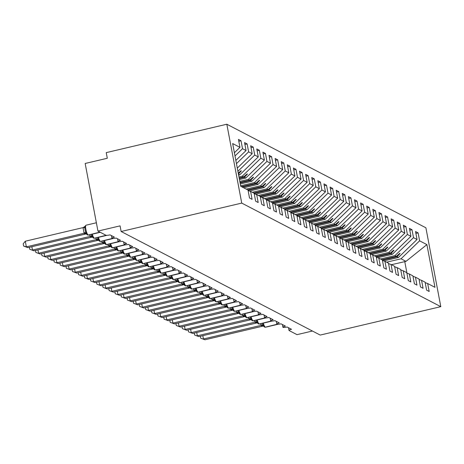 <?xml version="1.0" encoding="UTF-8"?>
<svg xmlns="http://www.w3.org/2000/svg" width="464" height="464" viewBox="0 0 464 464"><rect width="100%" height="100%" fill="white"/><g stroke="black" fill="none" stroke-linecap="round" stroke-linejoin="round"><path stroke-width="0.7" d="M226.826 124.224L106.233 152.633L107.3 158.265L85.167 163.479L97.945 231.084L120.072 225.869L121.133 231.501L320.206 335.072L440.8 306.663L425.9 227.795L226.826 124.224L241.732 203.093L440.8 306.663M312.423 331.023L297.012 334.654L289.136 330.554A3.503 0.655 -10.7 0 1 289.014 330.42A3.503 0.655 -10.7 0 1 291.537 329.295L287.141 327.01A3.503 0.655 169.3 0 1 282.976 327.34A3.503 0.655 -10.7 0 1 282.907 327.242A3.503 0.655 -10.7 0 1 285.435 326.117L281.039 323.831A3.503 0.655 169.3 0 1 276.869 324.168A3.503 0.655 -10.7 0 1 276.799 324.069A3.503 0.655 -10.7 0 1 279.328 322.938L274.932 320.653A3.503 0.655 169.3 0 1 270.761 320.989A3.503 0.655 -10.7 0 1 270.698 320.891A3.503 0.655 -10.7 0 1 273.221 319.766L268.824 317.475A3.503 0.655 169.3 0 1 264.654 317.811A3.503 0.655 -10.7 0 1 264.59 317.712A3.503 0.655 -10.7 0 1 267.113 316.587L262.717 314.302A3.503 0.655 169.3 0 1 258.552 314.633A3.503 0.655 -10.7 0 1 258.483 314.534A3.503 0.655 -10.7 0 1 261.006 313.409L256.609 311.124A3.503 0.655 169.3 0 1 252.445 311.46A3.503 0.655 -10.7 0 1 252.375 311.361A3.503 0.655 -10.7 0 1 254.898 310.23L250.502 307.945A3.503 0.655 169.3 0 1 246.338 308.282A3.503 0.655 -10.7 0 1 246.268 308.183A3.503 0.655 -10.7 0 1 248.797 307.058L244.4 304.767A3.503 0.655 169.3 0 1 240.23 305.103A3.503 0.655 -10.7 0 1 240.161 305.005A3.503 0.655 -10.7 0 1 242.689 303.879L238.293 301.588A3.503 0.655 169.3 0 1 234.123 301.925A3.503 0.655 -10.7 0 1 234.059 301.826A3.503 0.655 -10.7 0 1 236.582 300.701L232.186 298.416A3.503 0.655 169.3 0 1 228.015 298.752A3.503 0.655 -10.7 0 1 227.952 298.654A3.503 0.655 -10.7 0 1 230.475 297.523L226.078 295.237A3.503 0.655 169.3 0 1 221.914 295.574A3.503 0.655 -10.7 0 1 221.844 295.475A3.503 0.655 -10.7 0 1 224.367 294.35L219.971 292.059A3.503 0.655 169.3 0 1 215.806 292.395A3.503 0.655 -10.7 0 1 215.737 292.297A3.503 0.655 -10.7 0 1 218.26 291.172L213.863 288.881A3.503 0.655 169.3 0 1 209.699 289.217A3.503 0.655 -10.7 0 1 209.629 289.118A3.503 0.655 -10.7 0 1 212.158 287.993L207.762 285.708A3.503 0.655 169.3 0 1 203.592 286.044A3.503 0.655 -10.7 0 1 203.522 285.946A3.503 0.655 -10.7 0 1 206.051 284.815L201.654 282.53A3.503 0.655 169.3 0 1 197.484 282.866A3.503 0.655 -10.7 0 1 197.42 282.767A3.503 0.655 -10.7 0 1 199.943 281.642L195.547 279.351A3.503 0.655 169.3 0 1 191.377 279.688A3.503 0.655 -10.7 0 1 191.313 279.589A3.503 0.655 -10.7 0 1 193.836 278.464L189.44 276.173A3.503 0.655 169.3 0 1 185.275 276.509A3.503 0.655 -10.7 0 1 185.206 276.411A3.503 0.655 -10.7 0 1 187.729 275.285L183.332 273A3.503 0.655 169.3 0 1 179.168 273.331A3.503 0.655 -10.7 0 1 179.098 273.238A3.503 0.655 -10.7 0 1 181.621 272.107L177.225 269.822A3.503 0.655 169.3 0 1 173.06 270.158A3.503 0.655 -10.7 0 1 172.991 270.06A3.503 0.655 -10.7 0 1 175.52 268.934L171.123 266.643A3.503 0.655 169.3 0 1 166.953 266.98A3.503 0.655 -10.7 0 1 166.883 266.881A3.503 0.655 -10.7 0 1 169.412 265.756L165.016 263.465A3.503 0.655 169.3 0 1 160.846 263.801A3.503 0.655 -10.7 0 1 160.782 263.703A3.503 0.655 -10.7 0 1 163.305 262.578L158.908 260.292A3.503 0.655 169.3 0 1 154.738 260.623A3.503 0.655 -10.7 0 1 154.674 260.53A3.503 0.655 -10.7 0 1 157.197 259.399L152.801 257.114A3.503 0.655 169.3 0 1 148.637 257.45A3.503 0.655 -10.7 0 1 148.567 257.352A3.503 0.655 -10.7 0 1 151.09 256.221L146.694 253.936A3.503 0.655 169.3 0 1 142.529 254.272A3.503 0.655 -10.7 0 1 142.46 254.173A3.503 0.655 -10.7 0 1 144.983 253.048L140.586 250.757A3.503 0.655 169.3 0 1 136.422 251.094A3.503 0.655 -10.7 0 1 136.352 250.995A3.503 0.655 -10.7 0 1 138.881 249.87L134.479 247.585A3.503 0.655 169.3 0 1 130.314 247.915A3.503 0.655 -10.7 0 1 130.245 247.817A3.503 0.655 -10.7 0 1 132.774 246.691L128.377 244.406A3.503 0.655 169.3 0 1 124.207 244.743A3.503 0.655 -10.7 0 1 124.143 244.644A3.503 0.655 -10.7 0 1 126.666 243.513L122.27 241.228A3.503 0.655 169.3 0 1 118.1 241.564A3.503 0.655 -10.7 0 1 118.036 241.466A3.503 0.655 -10.7 0 1 120.559 240.34L116.162 238.049A3.503 0.655 169.3 0 1 111.998 238.386A3.503 0.655 -10.7 0 1 111.928 238.287A3.503 0.655 -10.7 0 1 114.451 237.162L110.055 234.877A3.503 0.655 169.3 0 1 105.821 235.178L97.945 231.084M238.803 141.271L241.019 140.749L242.515 148.695L235.004 155.962M241.019 140.749L238.455 139.415L239.952 147.361L232.661 143.567L240.729 186.267L248.02 190.06L249.522 198.006L252.085 199.34L250.589 191.394L254.127 193.239L255.629 201.179L258.193 202.513L256.691 194.573L260.234 196.417L261.737 204.357L264.3 205.691L262.798 197.751L266.342 199.59L267.844 207.536L270.408 208.87L268.905 200.924L272.449 202.768L273.951 210.714L276.515 212.048L275.013 204.102L278.557 205.946L280.053 213.887L282.622 215.221L281.12 207.28L284.658 209.125L286.16 217.065L288.724 218.399L287.228 210.459L290.766 212.297L292.268 220.243L294.831 221.577L293.329 213.631L296.873 215.476L298.375 223.422L300.939 224.756L299.437 216.81L302.98 218.654L304.483 226.594L307.046 227.928L305.544 219.988L309.088 221.833L310.59 229.773L313.154 231.107L311.651 223.167L315.195 225.005L316.692 232.951L319.261 234.285L317.759 226.339L321.297 228.184L322.799 236.13L325.363 237.464L323.866 229.518L327.404 231.362L328.906 239.302L331.47 240.636L329.968 232.696L333.512 234.54L335.014 242.481L337.577 243.815L336.075 235.874L339.619 237.713L341.121 245.659L343.685 246.993L342.183 239.047L345.726 240.891L347.229 248.837L349.792 250.171L348.29 242.225L351.834 244.07L353.33 252.01L355.9 253.35L354.397 245.404L357.935 247.248L359.438 255.188L362.001 256.522L360.505 248.582L364.043 250.421L365.545 258.367L368.109 259.701L366.612 251.761L370.15 253.599L371.652 261.545L374.216 262.879L372.714 254.933L376.258 256.778L377.76 264.718L380.323 266.058L378.821 258.112L382.365 259.956L383.867 267.896L386.431 269.23L384.929 261.29L388.472 263.129L389.969 271.075L392.538 272.409L391.036 264.468L394.574 266.307L396.076 274.253L398.64 275.587L397.143 267.641L400.681 269.485L402.184 277.431L404.747 278.765L403.251 270.819L406.789 272.664L408.291 280.604L410.855 281.938L409.352 273.998L412.896 275.842L414.398 283.782L416.962 285.116L415.46 277.176L419.004 279.015L420.506 286.961L423.069 288.295L421.567 280.349L425.111 282.193L426.607 290.139L429.177 291.473L427.675 283.527L434.965 287.32L426.897 244.621L419.607 240.828L401.041 258.79L405.988 261.365L426.897 244.621M248.112 190.547L250.589 191.394M244.911 144.449L247.126 143.927L248.623 151.867L236.454 163.647M254.22 193.72L256.691 194.573M251.018 147.627L253.228 147.105L254.73 155.046L237.91 171.326M260.327 196.898L262.798 197.751M238.972 176.97L242.278 176.187L243.67 176.917L239.163 177.979M257.126 150.8L259.335 150.278L260.838 158.224L242.278 176.187M266.435 200.077L268.905 200.924M239.807 181.383L248.379 179.365L249.777 180.09L239.998 182.398M263.227 153.978L265.443 153.456L266.945 161.402L248.379 179.365M272.542 203.255L275.013 204.102M240.642 185.803L254.487 182.543L255.884 183.268L241.489 186.661M269.335 157.157L271.55 156.635L273.052 164.581L254.487 182.543M278.644 206.428L281.12 207.28M246.198 189.109L260.594 185.722L261.992 186.447L247.596 189.84M275.442 160.335L277.658 159.813L279.16 167.753L260.594 185.722M284.751 209.606L287.228 210.459M252.306 192.287L266.701 188.9L268.099 189.625L253.704 193.012M281.549 163.508L283.765 162.992L285.261 170.932L266.701 188.9M290.858 212.785L293.329 213.631M258.413 195.466L272.809 192.073L274.201 192.804L259.805 196.191M287.657 166.686L289.867 166.164L291.369 174.11L272.809 192.073M296.966 215.963L299.437 216.81M264.521 198.644L278.916 195.251L280.308 195.976L265.913 199.369M293.764 169.865L295.974 169.343L297.476 177.289L278.916 195.251M303.073 219.141L305.544 219.988M270.622 201.823L285.018 198.43L286.416 199.155L272.02 202.548M299.866 173.043L302.081 172.521L303.584 180.461L285.018 198.43M309.181 222.314L311.651 223.167M276.73 204.995L291.125 201.608L292.523 202.333L278.127 205.726M305.973 176.216L308.189 175.699L309.691 183.64L291.125 201.608M315.282 225.492L317.759 226.339M282.837 208.174L297.233 204.781L298.63 205.511L284.235 208.899M312.081 179.394L314.296 178.872L315.798 186.818L297.233 204.781M321.39 228.671L323.866 229.518M288.944 211.352L303.34 207.959L304.738 208.684L290.342 212.077M318.188 182.572L320.404 182.05L321.9 189.996L303.34 207.959M327.497 231.849L329.968 232.696M295.052 214.53L309.447 211.137L310.845 211.862L296.444 215.255M324.295 185.751L326.505 185.229L328.007 193.169L309.447 211.137M333.604 235.022L336.075 235.874M301.159 217.703L315.555 214.316L316.947 215.041L302.551 218.434M330.403 188.929L332.613 188.407L334.115 196.347L315.555 214.316M339.712 238.2L342.183 239.047M307.261 220.881L321.656 217.488L323.054 218.219L308.659 221.606M336.504 192.102L338.72 191.58L340.222 199.526L321.656 217.488M345.819 241.379L348.29 242.225M313.368 224.06L327.764 220.667L329.162 221.392L314.766 224.785M342.612 195.28L344.827 194.758L346.33 202.704L327.764 220.667M351.921 244.557L354.397 245.404M319.476 227.238L333.871 223.845L335.269 224.57L320.873 227.963M348.719 198.459L350.935 197.937L352.437 205.877L333.871 223.845M358.028 247.73L360.505 248.582M325.583 230.411L339.979 227.024L341.376 227.749L326.981 231.142M354.827 201.637L357.042 201.115L358.539 209.055L339.979 227.024M364.136 250.908L366.612 251.761M331.69 233.589L346.086 230.196L347.484 230.927L333.082 234.314M360.934 204.81L363.144 204.288L364.646 212.234L346.086 230.196M370.243 254.086L372.714 254.933M337.798 236.768L352.193 233.375L353.585 234.1L339.19 237.493M367.041 207.988L369.251 207.466L370.753 215.412L352.193 233.375M376.35 257.265L378.821 258.112M343.899 239.946L358.301 236.553L359.693 237.278L345.297 240.671M373.143 211.166L375.359 210.644L376.861 218.585L358.301 236.553M382.458 260.437L384.929 261.29M350.007 243.119L364.402 239.731L365.8 240.456L351.405 243.849M379.25 214.345L381.466 213.823L382.968 221.763L364.402 239.731M388.559 263.616L391.036 264.468M356.114 246.297L370.51 242.904L371.908 243.635L357.512 247.022M385.358 217.517L387.573 216.995L389.076 224.941L370.51 242.904M394.667 266.794L397.143 267.641M362.222 249.475L376.617 246.082L378.015 246.807L363.619 250.2M391.465 220.696L393.681 220.174L395.177 228.12L376.617 246.082M400.774 269.973L403.251 270.819M368.329 252.654L382.725 249.261L384.122 249.986L369.727 253.379M397.573 223.874L399.782 223.352L401.285 231.292L382.725 249.261M406.882 273.145L409.352 273.998M374.436 255.826L388.832 252.439L390.224 253.164L375.828 256.557M403.68 227.053L405.89 226.531L407.392 234.471L388.832 252.439M412.989 276.324L415.46 277.176M380.544 259.005L394.939 255.612L396.331 256.343L381.936 259.73M409.782 230.225L411.997 229.703L413.499 237.649L394.939 255.612M419.096 279.502L421.567 280.349M386.645 262.183L401.041 258.79M419.607 240.828L418.105 232.882L415.541 231.548L417.043 239.494L398.477 257.456L397.08 256.731L400.072 253.506L399.771 253.344L396.331 256.343M415.889 233.404L418.105 232.882M425.198 282.68L427.675 283.527M239.952 147.361L234.395 152.737M242.515 148.695L246.059 150.533L244.557 142.593L247.126 143.927M246.059 150.533L235.845 160.422M248.623 151.867L252.167 153.712L250.664 145.771L253.228 147.105M252.167 153.712L237.301 168.101M254.73 155.046L258.274 156.89L256.772 148.944L259.335 150.278M258.274 156.89L239.708 174.853L238.624 175.114M260.838 158.224L264.381 160.068L262.879 152.122L265.443 153.456M264.381 160.068L245.816 178.031L239.459 179.527M266.945 161.402L270.483 163.241L268.987 155.301L271.55 156.635M270.483 163.241L251.923 181.209L240.294 183.947M273.052 164.581L276.59 166.419L275.094 158.479L277.658 159.813M276.59 166.419L258.03 184.388L243.635 187.775M279.16 167.753L282.698 169.598L281.196 161.652L283.765 162.992M282.698 169.598L264.138 187.56L249.481 191.017M285.261 170.932L288.805 172.776L287.303 164.83L289.867 166.164M288.805 172.776L270.245 190.739L255.589 194.19M291.369 174.11L294.913 175.955L293.41 168.009L295.974 169.343M294.913 175.955L276.347 193.917L261.696 197.368M297.476 177.289L301.02 179.127L299.518 171.187L302.081 172.521M301.02 179.127L282.454 197.096L267.803 200.547M303.584 180.461L307.127 182.306L305.625 174.365L308.189 175.699M307.127 182.306L288.562 200.274L273.911 203.725M309.691 183.64L313.229 185.484L311.733 177.538L314.296 178.872M313.229 185.484L294.669 203.447L280.012 206.898M315.798 186.818L319.336 188.662L317.834 180.716L320.404 182.05M319.336 188.662L300.776 206.625L286.12 210.076M321.9 189.996L325.444 191.835L323.942 183.895L326.505 185.229M325.444 191.835L306.884 209.803L292.227 213.254M328.007 193.169L331.551 195.013L330.049 187.073L332.613 188.407M331.551 195.013L312.985 212.982L298.335 216.433M334.115 196.347L337.659 198.192L336.156 190.246L338.72 191.58M337.659 198.192L319.093 216.154L304.442 219.611M340.222 199.526L343.766 201.37L342.264 193.424L344.827 194.758M343.766 201.37L325.2 219.333L310.549 222.784M346.33 202.704L349.868 204.543L348.371 196.603L350.935 197.937M349.868 204.543L331.308 222.511L316.651 225.962M352.437 205.877L355.975 207.721L354.473 199.781L357.042 201.115M355.975 207.721L337.415 225.69L322.758 229.141M358.539 209.055L362.082 210.9L360.58 202.954L363.144 204.288M362.082 210.9L343.522 228.862L328.866 232.319M364.646 212.234L368.19 214.078L366.688 206.132L369.251 207.466M368.19 214.078L349.624 232.041L334.973 235.492M370.753 215.412L374.297 217.251L372.795 209.31L375.359 210.644M374.297 217.251L355.731 235.219L341.081 238.67M376.861 218.585L380.405 220.429L378.902 212.489L381.466 213.823M380.405 220.429L361.839 238.397L347.188 241.848M382.968 221.763L386.506 223.607L385.01 215.661L387.573 216.995M386.506 223.607L367.946 241.57L353.29 245.027M389.076 224.941L392.614 226.786L391.111 218.84L393.681 220.174M392.614 226.786L374.054 244.748L359.397 248.199M395.177 228.12L398.721 229.958L397.219 222.018L399.782 223.352M398.721 229.958L380.161 247.927L365.504 251.378M401.285 231.292L404.828 233.137L403.326 225.197L405.89 226.531M404.828 233.137L386.268 251.105L371.612 254.556M407.392 234.471L410.936 236.315L409.434 228.369L411.997 229.703M410.936 236.315L392.37 254.278L377.719 257.735M413.499 237.649L417.043 239.494M238.45 174.197L239.708 174.853M238.415 174.017L241.309 170.903L241.002 170.746L238.252 173.142M239.267 178.518L244.424 177.306L245.816 178.031M244.424 177.306L247.411 174.081L247.109 173.919L243.67 176.917M240.103 182.938L250.525 180.484L251.923 181.209M250.525 180.484L253.518 177.254L253.216 177.097L249.777 180.09M242.237 187.05L256.633 183.657L258.03 184.388M256.633 183.657L259.625 180.432L259.318 180.276L255.884 183.268M248.066 190.292L262.74 186.835L264.138 187.56M262.74 186.835L265.733 183.611L265.425 183.454L261.992 186.447M254.173 193.471L268.847 190.014L270.245 190.739M268.847 190.014L271.84 186.789L271.533 186.627L268.099 189.625M260.281 196.649L274.955 193.192L276.347 193.917M274.955 193.192L277.948 189.962L277.64 189.805L274.201 192.804M266.388 199.827L281.062 196.371L282.454 197.096M281.062 196.371L284.049 193.14L283.748 192.983L280.308 195.976M272.49 203L287.164 199.543L288.562 200.274M287.164 199.543L290.157 196.318L289.855 196.162L286.416 199.155M278.597 206.178L293.271 202.722L294.669 203.447M293.271 202.722L296.264 199.497L295.957 199.334L292.523 202.333M284.705 209.357L299.379 205.9L300.776 206.625M299.379 205.9L302.371 202.675L302.064 202.513L298.63 205.511M290.812 212.535L305.486 209.078L306.884 209.803M305.486 209.078L308.479 205.848L308.171 205.691L304.738 208.684M296.919 215.708L311.593 212.251L312.985 212.982M311.593 212.251L314.586 209.026L314.279 208.87L310.845 211.862M303.027 218.886L317.701 215.429L319.093 216.154M317.701 215.429L320.688 212.205L320.386 212.042L316.947 215.041M309.128 222.065L323.802 218.608L325.2 219.333M323.802 218.608L326.795 215.383L326.494 215.221L323.054 218.219M315.236 225.243L329.91 221.786L331.308 222.511M329.91 221.786L332.903 218.556L332.601 218.399L329.162 221.392M321.343 228.416L336.017 224.959L337.415 225.69M336.017 224.959L339.01 221.734L338.703 221.577L335.269 224.57M327.451 231.594L342.125 228.137L343.522 228.862M342.125 228.137L345.117 224.912L344.81 224.75L341.376 227.749M333.558 234.772L348.232 231.316L349.624 232.041M348.232 231.316L351.225 228.091L350.917 227.928L347.484 230.927M339.665 237.951L354.339 234.494L355.731 235.219M354.339 234.494L357.326 231.263L357.025 231.107L353.585 234.1M345.767 241.123L360.441 237.667L361.839 238.397M360.441 237.667L363.434 234.442L363.132 234.285L359.693 237.278M351.874 244.302L366.548 240.845L367.946 241.57M366.548 240.845L369.541 237.62L369.24 237.458L365.8 240.456M357.982 247.48L372.656 244.023L374.054 244.748M372.656 244.023L375.649 240.799L375.341 240.636L371.908 243.635M364.089 250.659L378.763 247.202L380.161 247.927M378.763 247.202L381.756 243.971L381.449 243.815L378.015 246.807M370.197 253.831L384.871 250.374L386.268 251.105M384.871 250.374L387.863 247.15L387.556 246.993L384.122 249.986M376.304 257.01L390.978 253.553L392.37 254.278M390.978 253.553L393.971 250.328L393.663 250.171L390.224 253.164M382.406 260.188L397.08 256.731M383.827 260.907L398.477 257.456M391.471 264.695L405.988 261.365M241.732 203.093L121.133 231.501M406.957 273.174L404.759 261.563M399.405 253.663L400.072 253.506M393.298 250.485L393.971 250.328M387.191 247.306L387.863 247.15M381.089 244.134L381.756 243.971M374.982 240.955L375.649 240.799M368.874 237.777L369.541 237.62M362.767 234.598L363.434 234.442M356.659 231.42L357.326 231.263M350.552 228.247L351.225 228.091M344.45 225.069L345.117 224.912M338.343 221.891L339.01 221.734M332.236 218.712L332.903 218.556M326.128 215.54L326.795 215.383M320.021 212.361L320.688 212.205M313.913 209.183L314.586 209.026M307.812 206.004L308.479 205.848M301.704 202.832L302.371 202.675M295.597 199.653L296.264 199.497M289.49 196.475L290.157 196.318M283.382 193.297L284.049 193.14M277.275 190.124L277.948 189.962M271.173 186.946L271.84 186.789M265.066 183.767L265.733 183.611M258.958 180.589L259.625 180.432M252.851 177.416L253.518 177.254M246.744 174.238L247.411 174.081M240.636 171.059L241.309 170.903M202.826 335.669L203.452 338.981L261.157 325.339A2.569 0.638 151.7 0 0 262.723 324.017L263.83 325.328L263.807 326.436L264.439 326.975A1.166 1.114 117.5 0 1 264.074 326.662M261.157 325.339L260.536 323.779M204.978 339.776L200.715 338.21L204.978 339.776L262.804 326.151L261.18 325.38M263.83 325.328L261.278 325.357M200.715 338.21L200.344 336.255M196.719 332.491L197.345 335.803L255.049 322.161A2.569 0.638 151.7 0 0 256.615 320.839L257.723 322.149L257.7 323.263L258.332 323.797A1.166 1.114 117.5 0 1 257.967 323.489M255.049 322.161L254.434 320.601M198.87 336.597L194.607 335.031L198.87 336.597L256.696 322.979L255.072 322.207M257.723 322.149L255.171 322.184M194.607 335.031L194.236 333.077M190.611 329.312L191.238 332.63L248.942 318.988A2.569 0.638 151.7 0 0 250.508 317.666L251.616 318.971L251.592 320.085L252.225 320.618A1.166 1.114 117.5 0 1 251.859 320.311M248.942 318.988L248.327 317.422M192.763 333.425L188.5 331.853L192.763 333.425L250.595 319.8L248.965 319.029M251.616 318.971L249.064 319.006M188.5 331.853L188.129 329.898M184.504 326.134L185.13 329.452L242.834 315.81A2.569 0.638 151.7 0 0 244.4 314.488L245.508 315.793L245.485 316.906L246.117 317.44A1.166 1.114 117.5 0 1 245.758 317.132M242.834 315.81L242.22 314.25M186.656 330.246L182.393 328.674L186.656 330.246L244.487 316.622L242.858 315.851M245.508 315.793L242.956 315.827M182.393 328.674L182.021 326.72M236.727 312.632A2.569 0.638 151.7 0 0 238.293 311.309L239.407 312.62L239.65 313.954L238.85 313.275A2.569 2.453 -62.5 0 0 237.197 313.078L236.112 311.071M238.896 310.416A5.017 1.143 76.7 0 0 240.764 314.354A1.166 1.114 117.5 0 1 240.01 314.261L239.383 313.728M178.396 322.961L179.023 326.273L236.75 312.672M180.548 327.068L176.285 325.496L180.548 327.068L238.38 313.444L237.197 313.078M239.407 312.62L236.849 312.649M176.285 325.496L175.92 323.541M172.289 319.783L172.915 323.095L230.625 309.453A2.569 0.638 151.7 0 0 232.186 308.131L233.299 309.442L233.276 310.555L233.908 311.089A1.166 1.114 117.5 0 1 233.543 310.781M230.625 309.453L230.005 307.893M174.447 323.889L170.178 322.323L174.447 323.889L232.273 310.271L230.649 309.5M233.299 309.442L230.747 309.476M170.178 322.323L169.812 320.369M166.187 316.605L166.814 319.922L224.518 306.281A2.569 0.638 151.7 0 0 226.084 304.958L227.192 306.263L227.169 307.377L227.801 307.91A1.166 1.114 117.5 0 1 227.435 307.603M224.518 306.281L223.897 304.715M168.339 320.717L164.076 319.145L168.339 320.717L226.165 307.093L224.541 306.321M227.192 306.263L224.64 306.298M164.076 319.145L163.705 317.19M218.411 303.102A2.569 0.638 151.7 0 0 219.977 301.78L221.084 303.085L221.328 304.425L220.528 303.746A2.569 2.453 -62.5 0 0 218.88 303.549L217.796 301.542M160.08 313.426L160.706 316.744L218.434 303.143M162.232 317.538L157.969 315.967L162.232 317.538L220.058 303.914L218.88 303.549M221.084 303.085L218.532 303.12M157.969 315.967L157.598 314.012M153.973 310.254L154.599 313.565L212.303 299.924A2.569 0.638 151.7 0 0 213.869 298.601L214.977 299.912L214.954 301.02L215.586 301.554A1.166 1.114 117.5 0 1 215.221 301.246M212.303 299.924L211.688 298.364M156.124 314.36L151.861 312.788L156.124 314.36L213.956 300.736L212.326 299.964M214.977 299.912L212.425 299.941M151.861 312.788L151.49 310.834M147.865 307.075L148.492 310.387L206.196 296.745A2.569 0.638 151.7 0 0 207.762 295.423L208.87 296.734L208.846 297.847L209.479 298.381A1.166 1.114 117.5 0 1 209.119 298.074M206.196 296.745L205.581 295.185M150.017 311.182L145.754 309.616L150.017 311.182L207.849 297.563L206.219 296.792M208.87 296.734L206.318 296.763M145.754 309.616L145.383 307.661M141.758 303.897L142.384 307.214L200.088 293.573A2.569 0.638 151.7 0 0 201.654 292.25L202.768 293.555L202.739 294.669L203.371 295.203A1.166 1.114 117.5 0 1 203.012 294.895M200.088 293.573L199.474 292.007M143.91 308.009L139.647 306.437L143.91 308.009L201.741 294.385L200.112 293.613M202.768 293.555L200.21 293.59M139.647 306.437L139.281 304.483M193.987 290.394A2.569 0.638 151.7 0 0 195.547 289.072L196.661 290.377L196.904 291.717L196.104 291.038A2.569 2.453 -62.5 0 0 194.451 290.841L193.366 288.834M196.15 288.173A5.017 1.143 76.7 0 0 198.018 292.117A1.166 1.114 117.5 0 1 197.27 292.024L196.637 291.491M135.65 300.718L136.277 304.036L194.01 290.435M137.808 304.831L133.539 303.259L137.808 304.831L195.634 291.206L194.451 290.841M196.661 290.377L194.109 290.412M133.539 303.259L133.174 301.304M129.549 297.546L130.175 300.858L187.879 287.216A2.569 0.638 151.7 0 0 189.445 285.894L190.553 287.204L190.53 288.312L191.162 288.846A1.166 1.114 117.5 0 1 190.797 288.538M187.879 287.216L187.259 285.656M131.701 301.652L127.438 300.08L131.701 301.652L189.527 288.028L187.903 287.257M190.553 287.204L188.001 287.233M127.438 300.08L127.066 298.126M123.441 294.367L124.068 297.679L181.772 284.038A2.569 0.638 151.7 0 0 183.338 282.715L184.446 284.026L184.423 285.14L185.055 285.673A1.166 1.114 117.5 0 1 184.689 285.366M181.772 284.038L181.157 282.477M125.593 298.474L121.33 296.908L125.593 298.474L183.419 284.85L181.795 284.084M184.446 284.026L181.894 284.055M121.33 296.908L120.959 294.953M117.334 291.189L117.96 294.507L175.665 280.865A2.569 0.638 151.7 0 0 177.231 279.537L178.338 280.848L178.315 281.961L178.947 282.495A1.166 1.114 117.5 0 1 178.582 282.187M175.665 280.865L175.05 279.299M119.486 295.295L115.223 293.729L119.486 295.295L177.312 281.677L175.688 280.906M178.338 280.848L175.786 280.882M115.223 293.729L114.852 291.775M111.227 288.011L111.853 291.328L169.557 277.687A2.569 0.638 151.7 0 0 171.123 276.364L172.231 277.669L172.208 278.783L172.84 279.316A1.166 1.114 117.5 0 1 172.48 279.009M169.557 277.687L168.942 276.121M113.378 292.123L109.115 290.551L113.378 292.123L171.21 278.499L169.58 277.727M172.231 277.669L169.679 277.704M109.115 290.551L108.744 288.596M105.119 284.838L105.746 288.15L163.45 274.508A2.569 0.638 151.7 0 0 165.016 273.186L166.129 274.497L166.1 275.604L166.733 276.138A1.166 1.114 117.5 0 1 166.373 275.831M163.45 274.508L162.835 272.948M107.271 288.944L103.008 287.373L107.271 288.944L165.103 275.32L163.473 274.549M166.129 274.497L163.572 274.526M103.008 287.373L102.643 285.418M99.012 281.66L99.638 284.971L157.348 271.33A2.569 0.638 151.7 0 0 158.908 270.007L160.022 271.318L159.999 272.432L160.631 272.965A1.166 1.114 117.5 0 1 160.266 272.652M157.348 271.33L156.728 269.77M101.169 285.766L96.901 284.2L101.169 285.766L158.995 272.142L157.371 271.37M160.022 271.318L157.47 271.347M96.901 284.2L96.535 282.245M151.241 268.151A2.569 0.638 151.7 0 0 152.807 266.829L153.915 268.14L154.158 269.48L153.358 268.801A2.569 2.453 -62.5 0 0 151.705 268.598L150.62 266.591M92.91 278.481L93.537 281.793L151.264 268.198M95.062 282.588L90.799 281.022L95.062 282.588L152.888 268.969L151.705 268.598M153.915 268.14L151.363 268.175M90.799 281.022L90.428 279.067M86.803 275.303L87.429 278.62L145.133 264.979A2.569 0.638 151.7 0 0 146.699 263.656L147.807 264.961L147.784 266.075L148.416 266.609A1.166 1.114 117.5 0 1 148.051 266.301M145.133 264.979L144.513 263.413M88.955 279.415L84.692 277.843L88.955 279.415L146.781 265.791L145.157 265.019M147.807 264.961L145.255 264.996M84.692 277.843L84.32 275.889M80.695 272.13L81.322 275.442L139.026 261.8A2.569 0.638 151.7 0 0 140.592 260.478L141.7 261.783L141.677 262.897L142.309 263.43A1.166 1.114 117.5 0 1 141.943 263.123M139.026 261.8L138.411 260.24M82.847 276.237L78.584 274.665L82.847 276.237L140.673 262.612L139.049 261.841M141.7 261.783L139.148 261.818M78.584 274.665L78.213 272.71M74.588 268.952L75.214 272.264L132.919 258.622A2.569 0.638 151.7 0 0 134.485 257.3L135.592 258.61L135.569 259.724L136.201 260.258A1.166 1.114 117.5 0 1 135.842 259.944M132.919 258.622L132.304 257.062M76.74 273.058L72.477 271.492L76.74 273.058L134.572 259.434L132.942 258.663M135.592 258.61L133.04 258.639M72.477 271.492L72.106 269.538M68.481 265.773L69.107 269.085L126.811 255.444A2.569 0.638 151.7 0 0 128.377 254.121L129.485 255.432L129.462 256.546L130.094 257.079A1.166 1.114 117.5 0 1 129.734 256.772M126.811 255.444L126.196 253.883M70.632 269.88L66.369 268.314L70.632 269.88L128.464 256.261L126.834 255.49M129.485 255.432L126.933 255.467M66.369 268.314L66.004 266.359M62.373 262.595L63 265.913L120.71 252.271A2.569 0.638 151.7 0 0 122.27 250.949L123.383 252.254L123.36 253.367L123.992 253.901A1.166 1.114 117.5 0 1 123.627 253.593M120.71 252.271L120.089 250.705M64.531 266.707L60.262 265.135L64.531 266.707L122.357 253.083L120.733 252.312M123.383 252.254L120.831 252.288M60.262 265.135L59.897 263.181M56.272 259.422L56.898 262.734L114.602 249.093A2.569 0.638 151.7 0 0 116.168 247.77L117.276 249.075L117.253 250.189L117.885 250.722A1.166 1.114 117.5 0 1 117.52 250.415M114.602 249.093L113.982 247.532M58.423 263.529L54.16 261.957L58.423 263.529L116.249 249.905L114.625 249.133M117.276 249.075L114.724 249.11M54.16 261.957L53.789 260.002M50.164 256.244L50.791 259.556L108.495 245.914A2.569 0.638 151.7 0 0 110.061 244.592L111.169 245.903L111.145 247.01L111.778 247.55A1.166 1.114 117.5 0 1 111.412 247.237M108.495 245.914L107.874 244.354M52.316 260.35L48.053 258.784L52.316 260.35L110.142 246.726L108.518 245.955M111.169 245.903L108.617 245.932M48.053 258.784L47.682 256.83M44.057 253.066L44.683 256.377L102.387 242.736A2.569 0.638 151.7 0 0 103.953 241.413L105.061 242.724L105.038 243.838L105.67 244.371A1.166 1.114 117.5 0 1 105.305 244.064M102.387 242.736L101.773 241.176M46.209 257.172L41.946 255.606L46.209 257.172L104.035 243.554L102.411 242.782M105.061 242.724L102.509 242.759M41.946 255.606L41.574 253.651M96.28 239.563A2.569 0.638 151.7 0 0 97.846 238.241L98.954 239.546L99.203 240.886L98.403 240.207A2.569 2.453 -62.5 0 0 96.75 240.004L95.665 237.997M98.449 237.342A5.017 1.143 76.7 0 0 100.317 241.286A1.166 1.114 117.5 0 1 99.563 241.193L98.931 240.659M37.949 249.887L38.576 253.205L96.303 239.604M40.101 253.999L35.838 252.428L40.101 253.999L97.933 240.375L96.75 240.004M98.954 239.546L96.402 239.581M35.838 252.428L35.467 250.473M31.842 246.709L32.468 250.026L90.173 236.385A2.569 0.638 151.7 0 0 91.739 235.062L92.846 236.367L92.823 237.481L93.455 238.015A1.166 1.114 117.5 0 1 93.096 237.707M90.173 236.385L89.558 234.825M33.994 250.821L29.731 249.249L33.994 250.821L91.826 237.197L90.196 236.425M92.846 236.367L90.294 236.402M29.731 249.249L29.36 247.295M85.399 226.107L84.837 227.656L85.034 229.75L85.631 231.884L86.745 233.195L86.722 234.303L87.348 234.842A1.166 1.114 117.5 0 1 86.988 234.529M25.3 241.216L26.361 246.848L27.892 247.643L23.623 246.071L23.2 243.82L25.3 241.216L83.126 227.592L85.411 226.154M23.623 246.071L26.361 246.848L84.088 233.247L83.027 227.615M27.892 247.643L85.718 234.018L84.088 233.247M86.745 233.195L84.193 233.224M263.326 323.124A5.017 1.143 76.7 0 0 265.188 327.062A1.166 1.114 117.5 0 1 264.439 326.975L264.619 327.068A1.166 1.114 -62.5 0 0 265.373 327.161A5.017 1.143 76.7 0 0 265.611 327.201L278.075 324.261M277.188 324.237L265.373 327.161L277.64 324.266M264.532 327.016A1.166 1.114 -62.5 0 0 264.619 327.068L265.611 327.201M263.807 326.436L263.274 325.983A2.569 2.453 -62.5 0 0 261.621 325.786M263.349 326.03A2.569 2.453 -62.5 0 0 261.806 325.879M257.218 319.945A5.017 1.143 76.7 0 0 259.08 323.884A1.166 1.114 117.5 0 1 258.332 323.797L258.512 323.889A1.166 1.114 -62.5 0 0 259.266 323.982A5.017 1.143 76.7 0 0 259.504 324.023L271.968 321.088M271.08 321.059L259.266 323.982L271.533 321.094M258.425 323.837A1.166 1.114 -62.5 0 0 258.512 323.889L259.504 324.023M257.7 323.257L257.166 322.811A2.569 2.453 -62.5 0 0 257.166 322.811A2.569 2.453 -62.5 0 0 255.519 322.608M257.242 322.851A2.569 2.453 -62.5 0 0 255.699 322.706M251.111 316.767A5.017 1.143 76.7 0 0 252.979 320.711A1.166 1.114 117.5 0 1 252.225 320.618L252.41 320.711A1.166 1.114 -62.5 0 0 253.158 320.804A5.017 1.143 76.7 0 0 253.396 320.844L265.86 317.91M264.973 317.881L253.158 320.804L265.431 317.915M252.317 320.659A1.166 1.114 -62.5 0 0 252.41 320.711L253.396 320.844M251.592 320.085L251.065 319.632A2.569 2.453 -62.5 0 0 249.412 319.429M251.134 319.673A2.569 2.453 -62.5 0 0 249.591 319.528M245.004 313.589A5.017 1.143 76.7 0 0 246.871 317.533A1.166 1.114 117.5 0 1 246.117 317.44L246.303 317.538A1.166 1.114 -62.5 0 0 247.051 317.625A5.017 1.143 76.7 0 0 247.289 317.666L259.753 314.731M258.866 314.708L247.051 317.625L259.324 314.737M246.21 317.486A1.166 1.114 -62.5 0 0 246.303 317.538L247.289 317.666M245.485 316.906L244.957 316.454A2.569 2.453 -62.5 0 0 243.304 316.257M245.027 316.494A2.569 2.453 -62.5 0 0 243.484 316.349M240.108 314.308A1.166 1.114 -62.5 0 0 240.195 314.36L240.01 314.261A1.166 1.114 117.5 0 1 239.65 313.954M252.758 311.53L240.949 314.453A5.017 1.143 76.7 0 0 241.181 314.493L253.646 311.553M241.181 314.493L240.195 314.36A1.166 1.114 -62.5 0 0 240.949 314.453L253.216 311.559M238.925 313.322A2.569 2.453 -62.5 0 0 237.382 313.171M232.789 307.238A5.017 1.143 76.7 0 0 234.656 311.176A1.166 1.114 117.5 0 1 233.908 311.089L234.088 311.182A1.166 1.114 -62.5 0 0 234.842 311.274A5.017 1.143 76.7 0 0 235.074 311.315L247.538 308.38M246.657 308.351L234.842 311.274L247.109 308.386M234.001 311.129A1.166 1.114 -62.5 0 0 234.088 311.182L235.074 311.315M233.276 310.549L232.742 310.103A2.569 2.453 -62.5 0 0 231.089 309.9M232.818 310.143A2.569 2.453 -62.5 0 0 231.275 309.998M226.687 304.059A5.017 1.143 76.7 0 0 228.549 308.003A1.166 1.114 117.5 0 1 227.801 307.91L227.981 308.003A1.166 1.114 -62.5 0 0 228.735 308.096A5.017 1.143 76.7 0 0 228.972 308.137L241.437 305.202M240.549 305.173L228.735 308.096L241.002 305.208M227.894 307.951A1.166 1.114 -62.5 0 0 227.981 308.003L228.972 308.137M227.169 307.377L226.635 306.924A2.569 2.453 -62.5 0 0 224.982 306.721M226.71 306.965A2.569 2.453 -62.5 0 0 225.168 306.82M220.58 300.881A5.017 1.143 76.7 0 0 222.442 304.825A1.166 1.114 117.5 0 1 221.328 304.425M234.442 302L222.627 304.918A5.017 1.143 76.7 0 0 222.865 304.958L235.329 302.023M221.786 304.778A1.166 1.114 -62.5 0 0 222.627 304.918L234.894 302.029M220.603 303.787A2.569 2.453 -62.5 0 0 219.06 303.642M214.472 297.708A5.017 1.143 76.7 0 0 216.34 301.646A1.166 1.114 117.5 0 1 215.586 301.554L215.772 301.652A1.166 1.114 -62.5 0 0 216.52 301.745A5.017 1.143 76.7 0 0 216.758 301.786L229.222 298.845M228.334 298.822L216.52 301.745L228.793 298.851M215.679 301.6A1.166 1.114 -62.5 0 0 215.772 301.652L216.758 301.786M214.954 301.02L214.426 300.568A2.569 2.453 -62.5 0 0 212.773 300.37M214.496 300.608A2.569 2.453 -62.5 0 0 212.953 300.463M208.365 294.53A5.017 1.143 76.7 0 0 210.233 298.468A1.166 1.114 117.5 0 1 209.479 298.381L209.664 298.474A1.166 1.114 -62.5 0 0 210.412 298.567A5.017 1.143 76.7 0 0 210.65 298.607L223.114 295.672M222.227 295.643L210.412 298.567L222.685 295.672M209.571 298.422A1.166 1.114 -62.5 0 0 209.664 298.474L210.65 298.607M208.846 297.842L208.319 297.395A2.569 2.453 -62.5 0 0 206.666 297.192M208.388 297.436A2.569 2.453 -62.5 0 0 206.845 297.285M202.258 291.351A5.017 1.143 76.7 0 0 204.125 295.295A1.166 1.114 117.5 0 1 203.371 295.203L203.557 295.295A1.166 1.114 -62.5 0 0 204.311 295.388A5.017 1.143 76.7 0 0 204.543 295.429L217.007 292.494M216.12 292.465L204.311 295.388L216.578 292.5M203.47 295.243A1.166 1.114 -62.5 0 0 203.557 295.295L204.543 295.429M202.745 294.669L202.211 294.217A2.569 2.453 -62.5 0 0 200.558 294.014M202.287 294.257A2.569 2.453 -62.5 0 0 200.744 294.112M197.362 292.071A1.166 1.114 -62.5 0 0 197.449 292.123L197.27 292.024A1.166 1.114 117.5 0 1 196.904 291.717M210.018 289.292L198.203 292.21A5.017 1.143 76.7 0 0 198.435 292.25L210.9 289.316M198.435 292.25L197.449 292.123A1.166 1.114 -62.5 0 0 198.203 292.21L210.47 289.321M196.179 291.079A2.569 2.453 -62.5 0 0 194.636 290.934M190.049 285A5.017 1.143 76.7 0 0 191.91 288.939A1.166 1.114 117.5 0 1 191.162 288.846L191.342 288.944A1.166 1.114 -62.5 0 0 192.096 289.037A5.017 1.143 76.7 0 0 192.328 289.078L204.798 286.137M203.911 286.114L192.096 289.037L204.363 286.143M191.255 288.892A1.166 1.114 -62.5 0 0 191.342 288.944L192.328 289.078M190.53 288.312L189.996 287.86A2.569 2.453 -62.5 0 0 188.343 287.663M190.072 287.9A2.569 2.453 -62.5 0 0 188.529 287.755M183.941 281.822A5.017 1.143 76.7 0 0 185.803 285.76A1.166 1.114 117.5 0 1 185.055 285.673L185.235 285.766A1.166 1.114 -62.5 0 0 185.989 285.859A5.017 1.143 76.7 0 0 186.226 285.899L198.691 282.965M197.803 282.936L185.989 285.859L198.256 282.965M185.148 285.714A1.166 1.114 -62.5 0 0 185.235 285.766L186.226 285.899M184.423 285.134L183.889 284.687A2.569 2.453 -62.5 0 0 183.889 284.687A2.569 2.453 -62.5 0 0 182.236 284.484M183.964 284.728A2.569 2.453 -62.5 0 0 182.422 284.577M177.834 278.644A5.017 1.143 76.7 0 0 179.701 282.588A1.166 1.114 117.5 0 1 178.947 282.495L179.133 282.588A1.166 1.114 -62.5 0 0 179.881 282.68A5.017 1.143 76.7 0 0 180.119 282.721L192.583 279.786M191.696 279.757L179.881 282.68L192.154 279.792M179.04 282.535A1.166 1.114 -62.5 0 0 179.133 282.588L180.119 282.721M178.315 281.961L177.787 281.509A2.569 2.453 -62.5 0 0 176.134 281.306M177.857 281.549A2.569 2.453 -62.5 0 0 176.314 281.404M171.726 275.465A5.017 1.143 76.7 0 0 173.594 279.409A1.166 1.114 117.5 0 1 172.84 279.316L173.026 279.415A1.166 1.114 -62.5 0 0 173.774 279.502A5.017 1.143 76.7 0 0 174.012 279.543L186.476 276.608M185.588 276.585L173.774 279.502L186.047 276.614M172.933 279.363A1.166 1.114 -62.5 0 0 173.026 279.415L174.012 279.543M172.208 278.783L171.68 278.33A2.569 2.453 -62.5 0 0 170.027 278.127M171.75 278.371A2.569 2.453 -62.5 0 0 170.207 278.226M165.619 272.293A5.017 1.143 76.7 0 0 167.487 276.231A1.166 1.114 117.5 0 1 166.733 276.138L166.918 276.237A1.166 1.114 -62.5 0 0 167.672 276.329A5.017 1.143 76.7 0 0 167.904 276.37L180.368 273.429M179.481 273.406L167.672 276.329L179.939 273.435M166.831 276.184A1.166 1.114 -62.5 0 0 166.918 276.237L167.904 276.37M166.106 275.604L165.573 275.152A2.569 2.453 -62.5 0 0 163.92 274.955M165.642 275.193A2.569 2.453 -62.5 0 0 164.105 275.048M159.512 269.114A5.017 1.143 76.7 0 0 161.379 273.052A1.166 1.114 117.5 0 1 160.631 272.965L160.811 273.058A1.166 1.114 -62.5 0 0 161.565 273.151A5.017 1.143 76.7 0 0 161.797 273.192L174.261 270.257M173.379 270.228L161.565 273.151L173.832 270.257M160.724 273.006A1.166 1.114 -62.5 0 0 160.811 273.058L161.797 273.192M159.465 271.979A2.569 2.453 -62.5 0 0 159.465 271.974A2.569 2.453 -62.5 0 0 157.812 271.776M159.541 272.02A2.569 2.453 -62.5 0 0 157.998 271.869M153.41 265.936A5.017 1.143 76.7 0 0 155.272 269.88A1.166 1.114 117.5 0 1 154.158 269.48M167.272 267.049L155.457 269.973A5.017 1.143 76.7 0 0 155.689 270.013L168.159 267.078M154.616 269.828A1.166 1.114 -62.5 0 0 155.457 269.973L167.724 267.084M153.433 268.842A2.569 2.453 -62.5 0 0 151.89 268.697M147.303 262.757A5.017 1.143 76.7 0 0 149.164 266.701A1.166 1.114 117.5 0 1 148.416 266.609L148.596 266.707A1.166 1.114 -62.5 0 0 149.35 266.794A5.017 1.143 76.7 0 0 149.588 266.835L162.052 263.9M161.165 263.877L149.35 266.794L161.617 263.906M148.509 266.655A1.166 1.114 -62.5 0 0 148.596 266.707L149.588 266.835M147.784 266.075L147.25 265.623A2.569 2.453 -62.5 0 0 147.25 265.623A2.569 2.453 -62.5 0 0 145.597 265.42M147.326 265.663A2.569 2.453 -62.5 0 0 145.783 265.518M141.195 259.585A5.017 1.143 76.7 0 0 143.063 263.523A1.166 1.114 117.5 0 1 142.309 263.43L142.494 263.529A1.166 1.114 -62.5 0 0 143.243 263.616A5.017 1.143 76.7 0 0 143.48 263.662L155.945 260.722M155.057 260.698L143.243 263.616L155.515 260.727M142.402 263.477A1.166 1.114 -62.5 0 0 142.494 263.529L143.48 263.662M141.677 262.897L141.149 262.444A2.569 2.453 -62.5 0 0 139.496 262.247M141.218 262.485A2.569 2.453 -62.5 0 0 139.676 262.34M135.088 256.406A5.017 1.143 76.7 0 0 136.955 260.345A1.166 1.114 117.5 0 1 136.201 260.258L136.387 260.35A1.166 1.114 -62.5 0 0 137.135 260.443A5.017 1.143 76.7 0 0 137.373 260.484L149.837 257.543M148.95 257.52L137.135 260.443L149.408 257.549M136.294 260.298A1.166 1.114 -62.5 0 0 136.387 260.35L137.373 260.484M135.569 259.718L135.041 259.266A2.569 2.453 -62.5 0 0 135.041 259.266A2.569 2.453 -62.5 0 0 133.388 259.069M135.111 259.312A2.569 2.453 -62.5 0 0 133.568 259.161M128.98 253.228A5.017 1.143 76.7 0 0 130.848 257.172A1.166 1.114 117.5 0 1 130.094 257.079L130.28 257.172A1.166 1.114 -62.5 0 0 131.034 257.265A5.017 1.143 76.7 0 0 131.266 257.305L143.73 254.371M142.842 254.342L131.034 257.265L143.301 254.376M130.193 257.12A1.166 1.114 -62.5 0 0 130.28 257.172L131.266 257.305M129.468 256.546L128.934 256.093A2.569 2.453 -62.5 0 0 127.281 255.89M129.004 256.134A2.569 2.453 -62.5 0 0 127.467 255.989M122.873 250.05A5.017 1.143 76.7 0 0 124.741 253.994A1.166 1.114 117.5 0 1 123.992 253.901L124.172 253.994A1.166 1.114 -62.5 0 0 124.926 254.086A5.017 1.143 76.7 0 0 125.158 254.127L137.622 251.192M136.735 251.169L124.926 254.086L137.193 251.198M124.085 253.947A1.166 1.114 -62.5 0 0 124.172 253.994L125.158 254.127M123.36 253.367L122.827 252.915A2.569 2.453 -62.5 0 0 121.174 252.712M122.902 252.955A2.569 2.453 -62.5 0 0 121.359 252.81M116.771 246.877A5.017 1.143 76.7 0 0 118.633 250.815A1.166 1.114 117.5 0 1 117.885 250.722L118.065 250.821A1.166 1.114 -62.5 0 0 118.819 250.908A5.017 1.143 76.7 0 0 119.051 250.954L131.521 248.014M130.633 247.991L118.819 250.908L131.086 248.02M117.978 250.769A1.166 1.114 -62.5 0 0 118.065 250.821L119.051 250.954M117.253 250.189L116.719 249.736A2.569 2.453 -62.5 0 0 115.066 249.539M116.795 249.777A2.569 2.453 -62.5 0 0 115.252 249.632M110.664 243.699A5.017 1.143 76.7 0 0 112.526 247.637A1.166 1.114 117.5 0 1 111.778 247.55L111.957 247.643A1.166 1.114 -62.5 0 0 112.711 247.735A5.017 1.143 76.7 0 0 112.949 247.776L125.413 244.835M124.526 244.812L112.711 247.735L124.978 244.841M111.87 247.59A1.166 1.114 -62.5 0 0 111.957 247.643L112.949 247.776M111.145 247.01L110.612 246.558A2.569 2.453 -62.5 0 0 110.612 246.558A2.569 2.453 -62.5 0 0 108.959 246.361M110.687 246.604A2.569 2.453 -62.5 0 0 109.144 246.454M104.557 240.52A5.017 1.143 76.7 0 0 106.424 244.458A1.166 1.114 117.5 0 1 105.67 244.371L105.856 244.464A1.166 1.114 -62.5 0 0 106.604 244.557A5.017 1.143 76.7 0 0 106.842 244.598L119.306 241.663M118.419 241.634L106.604 244.557L118.877 241.669M105.763 244.412A1.166 1.114 -62.5 0 0 105.856 244.464L106.842 244.598M105.038 243.838L104.51 243.385A2.569 2.453 -62.5 0 0 102.857 243.182M104.58 243.426A2.569 2.453 -62.5 0 0 103.037 243.281M99.656 241.234A1.166 1.114 -62.5 0 0 99.748 241.286L99.563 241.193A1.166 1.114 117.5 0 1 99.203 240.886M112.311 238.455L100.497 241.379A5.017 1.143 76.7 0 0 100.734 241.419L113.199 238.484M100.734 241.419L99.748 241.286A1.166 1.114 -62.5 0 0 100.497 241.379L112.769 238.49M98.472 240.248A2.569 2.453 -62.5 0 0 96.93 240.103M92.342 234.163A5.017 1.143 76.7 0 0 94.209 238.107A1.166 1.114 117.5 0 1 93.455 238.015L93.641 238.113A1.166 1.114 -62.5 0 0 94.395 238.2A5.017 1.143 76.7 0 0 94.627 238.241L107.091 235.306M106.204 235.283L94.395 238.2L106.662 235.312M93.554 238.061A1.166 1.114 -62.5 0 0 93.641 238.113L94.627 238.241M92.829 237.481L92.295 237.029A2.569 2.453 -62.5 0 0 90.642 236.831M92.365 237.069A2.569 2.453 -62.5 0 0 90.828 236.924M96.373 222.766L86.037 225.202A5.017 1.143 76.7 0 0 85.875 229.402A5.017 1.143 76.7 0 0 88.102 234.929A1.166 1.114 117.5 0 1 87.348 234.842L87.534 234.935A1.166 1.114 -62.5 0 0 88.288 235.028A5.017 1.143 76.7 0 0 88.52 235.068L100.282 232.296M99.969 232.133L88.288 235.028L100.154 232.232M87.447 234.883A1.166 1.114 -62.5 0 0 87.534 234.935L88.52 235.068M84.071 233.206A2.569 0.638 151.7 0 0 85.631 231.884M83.021 227.667L84.837 227.656M86.722 234.303L86.188 233.85A2.569 2.453 -62.5 0 0 84.535 233.653M86.263 233.897A2.569 2.453 -62.5 0 0 84.721 233.746M289.014 330.42L288.504 327.717M282.907 327.242L282.396 324.539M276.799 324.069L276.289 321.361M270.698 320.891L270.181 318.182M264.59 317.712L264.08 315.01M258.483 314.534L257.972 311.831M252.375 311.361L251.865 308.653M246.268 308.183L245.758 305.474M240.161 305.005L239.65 302.302M234.059 301.826L233.543 299.123M227.952 298.654L227.441 295.945M221.844 295.475L221.334 292.767M215.737 292.297L215.226 289.588M209.629 289.118L209.119 286.416M203.522 285.946L203.012 283.237M197.42 282.767L196.904 280.059M191.313 279.589L190.803 276.88M185.206 276.411L184.695 273.708M179.098 273.238L178.588 270.529M172.991 270.06L172.48 267.351M166.883 266.881L166.373 264.173M160.782 263.703L160.266 261M154.674 260.53L154.164 257.822M148.567 257.352L148.057 254.643M142.46 254.173L141.949 251.465M136.352 250.995L135.842 248.292M130.245 247.817L129.734 245.114M124.143 244.644L123.627 241.935M118.036 241.466L117.52 238.757M111.928 238.287L111.418 235.584M221.061 304.193L222.865 304.958M159.999 272.426L159.465 271.974M153.891 269.248L155.689 270.013M86.037 225.202L84.494 226.809"/></g></svg>
